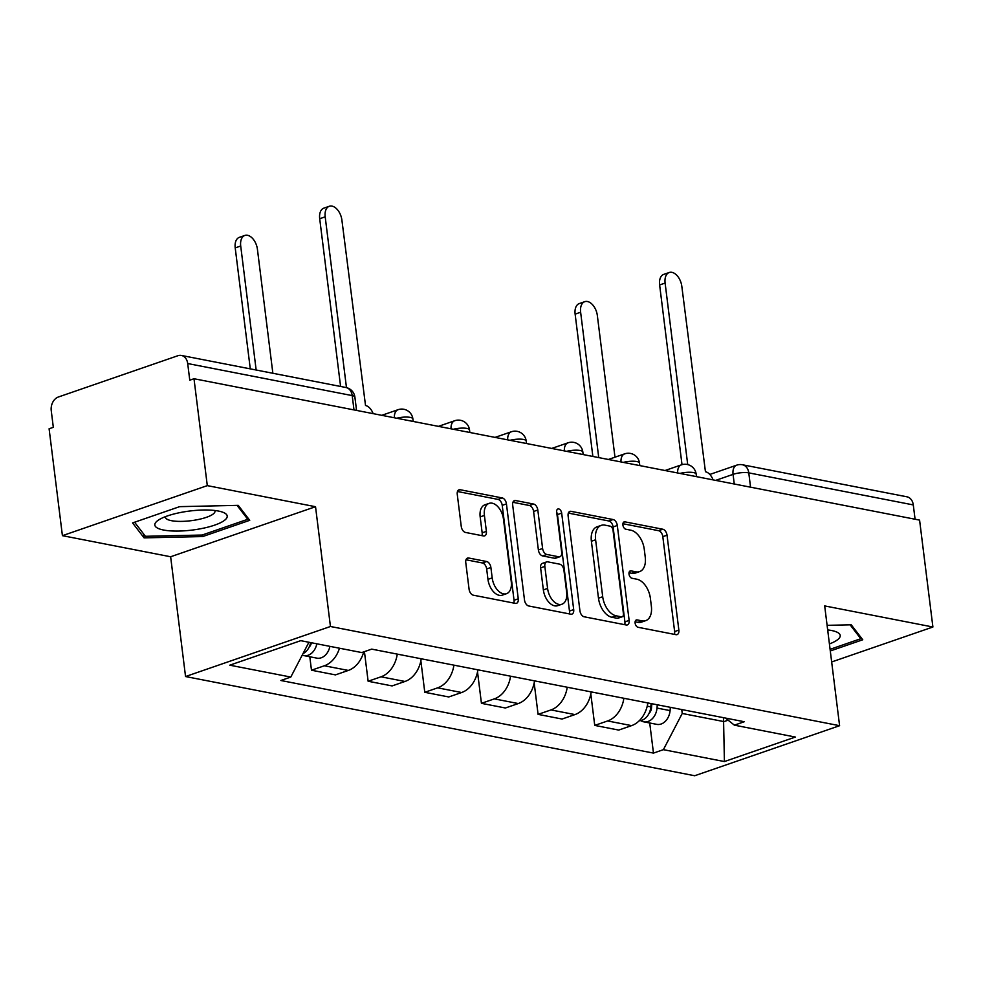 <?xml version="1.0" encoding="UTF-8"?>
<svg xmlns="http://www.w3.org/2000/svg" width="982" height="982" viewBox="0 0 982 982"><rect width="100%" height="100%" fill="white"/><g stroke="black" fill="none" stroke-linecap="round" stroke-linejoin="round"><path stroke-width="1.47" d="M635.121 623.116A3.854 2.332 70.9 0 0 638.067 627.289L675.947 634.667A5.511 3.327 70.9 0 0 677.089 634.605A5.511 3.327 70.9 0 0 678.857 630.088L667.036 535.19A5.511 3.327 70.9 0 0 662.813 529.224L624.933 521.847A3.854 2.332 70.9 0 0 624.135 521.884A3.854 2.332 70.9 0 0 622.907 525.051A3.854 2.332 70.9 0 0 625.853 529.224L630.763 530.182A17.627 10.655 70.9 0 1 644.266 549.269L645.248 557.175A17.627 10.655 70.9 0 1 639.601 571.61A17.627 10.655 70.9 0 1 635.943 571.831L631.045 570.873A3.854 2.332 70.9 0 0 630.248 570.923A3.854 2.332 70.9 0 0 629.008 574.077A3.854 2.332 70.9 0 0 631.966 578.251L636.864 579.208A17.627 10.655 70.9 0 1 650.379 598.308L651.361 606.213A17.627 10.655 70.9 0 1 645.702 620.649A17.627 10.655 70.9 0 1 642.056 620.857L637.158 619.912A3.854 2.332 70.9 0 0 636.348 619.949A3.854 2.332 70.9 0 0 635.121 623.116M468.672 558.009A5.511 3.327 70.9 0 0 467.53 558.083A5.511 3.327 70.9 0 0 465.763 562.588L469.077 589.212A5.511 3.327 70.9 0 0 473.299 595.178L515.354 603.378A5.511 3.327 70.9 0 0 516.495 603.316A5.511 3.327 70.9 0 0 518.263 598.799L506.442 503.901A5.511 3.327 70.9 0 0 502.219 497.935L460.165 489.736A5.511 3.327 70.9 0 0 459.024 489.797A5.511 3.327 70.9 0 0 457.256 494.314L461.258 526.475A5.511 3.327 70.9 0 0 465.48 532.44L483.488 535.951A5.511 3.327 70.9 0 0 484.629 535.877A5.511 3.327 70.9 0 0 486.385 531.372L484.408 515.427A14.73 8.912 70.9 0 1 489.134 503.361A14.73 8.912 70.9 0 1 503.471 519.134L511.254 581.614A14.73 8.912 70.9 0 1 506.528 593.68A14.73 8.912 70.9 0 1 492.191 577.895L490.89 567.486A5.511 3.327 70.9 0 0 486.667 561.52L468.672 558.009L466.585 558.733M330.443 626.491L315.529 506.712L207.3 485.624L193.994 378.733L919.582 520.116L932.9 627.007L824.684 605.919L839.598 725.698L330.443 626.491L185.549 676.537L694.704 775.743L839.598 725.698M579.932 610.816A5.511 3.327 70.9 0 0 584.155 616.782L626.221 624.982A5.511 3.327 70.9 0 0 627.363 624.908A5.511 3.327 70.9 0 0 629.131 620.403L617.31 525.505A5.511 3.327 70.9 0 0 613.087 519.527L571.021 511.34A5.511 3.327 70.9 0 0 569.879 511.401A5.511 3.327 70.9 0 0 568.112 515.918L579.932 610.816M570.788 614.18L528.721 605.98A5.511 3.327 70.9 0 1 524.498 600.014L512.69 505.116A5.511 3.327 70.9 0 1 514.445 500.599A5.511 3.327 70.9 0 1 515.587 500.538L533.594 504.048A5.511 3.327 70.9 0 1 537.817 510.014L542.604 548.496A5.511 3.327 70.9 0 0 546.827 554.462L558.77 556.794A5.511 3.327 70.9 0 0 559.912 556.72A5.511 3.327 70.9 0 0 561.679 552.215L556.684 512.15A3.854 2.332 70.9 0 1 557.923 508.983A3.854 2.332 70.9 0 1 561.679 513.12L573.697 609.601A5.511 3.327 70.9 0 1 571.929 614.106A5.511 3.327 70.9 0 1 570.788 614.18M207.3 485.624L62.418 535.669L49.1 428.778L53.323 427.317L51.248 410.672A11.219 8.433 -79 0 1 58.355 397.01L177.902 355.717A11.219 8.433 -79 0 1 181.388 355.447L345.897 387.497A11.219 8.433 101 0 1 352.207 395.599L187.697 363.536A11.219 8.433 -79 0 0 181.388 355.447M62.418 535.669L170.635 556.757L185.549 676.537M193.994 378.733L189.772 380.194L187.697 363.536M750.555 487.182L748.775 472.87A11.219 8.433 101 0 0 742.478 464.768L906.987 496.818A11.219 8.433 101 0 1 913.285 504.92L748.775 472.87A11.219 2.958 172.9 0 0 733.063 474.367L715.669 480.382M915.077 519.232L913.285 504.92M831.656 661.966L932.9 627.007M623.877 698.263A25.814 19.407 101 0 1 607.625 720.96L631.598 725.624A25.814 19.407 -79 0 0 647.85 702.94M631.598 725.624L618.709 730.08L594.736 725.403L590.82 693.992M607.625 720.96L594.736 725.403M534.171 682.956L538.087 714.368L562.06 719.045L574.936 714.589A25.814 19.407 -79 0 0 591.189 691.905M567.228 687.228A25.814 19.407 101 0 1 550.976 709.925L538.087 714.368M477.522 671.909L481.438 703.333L505.399 707.997L518.287 703.554A25.814 19.407 -79 0 0 534.539 680.857M510.566 676.193A25.814 19.407 101 0 1 494.314 698.877L481.438 703.333M420.873 660.874L424.776 692.298L448.749 696.962L461.638 692.519A25.814 19.407 -79 0 0 477.89 669.822M453.917 665.158A25.814 19.407 101 0 1 437.665 687.842L424.776 692.298M364.432 651.631L368.127 681.25L392.1 685.927L404.977 681.471A25.814 19.407 -79 0 0 421.229 658.787M397.268 654.11A25.814 19.407 101 0 1 381.016 676.807L368.127 681.25M309.796 656.762L311.478 670.215L335.439 674.892L348.328 670.436A25.814 19.407 -79 0 0 363.721 651.876M339.465 648.218A25.814 19.407 101 0 1 324.355 665.771L311.478 670.215M681.754 709.544L682.232 713.472L724.004 721.61L728.128 720.174M723.513 717.682L724.409 761.553L663.39 749.671L682.232 713.472M725.489 718.063L734.364 725.158L795.371 737.052L724.409 761.553M308.913 642.265L290.795 677.064L280.864 680.501L653.472 753.096L663.39 749.671M290.795 677.064L229.776 665.182L300.75 640.669L361.757 652.564L371.687 649.127L744.282 721.733L734.364 725.158M830.293 650.968L862.748 639.761L851.234 624.798L827.102 625.338M315.529 506.712L170.635 556.757M132.57 522.915L144.084 537.866L202.66 536.565L249.735 520.313L238.221 505.349L179.645 506.651L132.57 522.915M649.716 722.985L653.472 753.096M143.593 533.926L144.084 537.866M202.452 534.932L202.66 536.565M635.121 621.79L637.834 622.318A17.627 10.655 70.9 0 0 641.479 622.109L645.702 620.649M639.601 571.61L635.379 573.071A17.627 10.655 70.9 0 1 631.721 573.292L629.02 572.764M674.389 634.36A5.511 3.327 70.9 0 0 674.634 631.549L662.813 536.651A5.511 3.327 70.9 0 0 658.591 530.685L622.907 523.725M624.662 624.675A5.511 3.327 70.9 0 0 624.908 621.864L613.087 526.953A5.511 3.327 70.9 0 0 608.865 520.988L568.357 513.095M621.385 616.831A3.854 2.332 70.9 0 0 622.183 616.782A3.854 2.332 70.9 0 0 623.41 613.627L613.038 530.329A3.854 2.332 70.9 0 0 610.08 526.156L604.912 525.137A17.627 10.655 70.9 0 0 601.266 525.358A17.627 10.655 70.9 0 0 595.608 539.793L602.702 596.737A17.627 10.655 70.9 0 0 616.205 615.824L621.385 616.831L617.15 618.292A3.854 2.332 70.9 0 0 617.948 618.243L622.183 616.782M601.266 525.358L597.044 526.818A17.627 10.655 70.9 0 0 591.385 541.254L595.608 539.793M617.15 618.292L611.982 617.285A17.627 10.655 70.9 0 1 598.48 598.185L591.385 541.254M512.923 502.293L529.372 505.497L533.594 504.048M559.912 556.72L555.689 558.181A5.511 3.327 70.9 0 1 554.548 558.255L542.604 555.922A5.511 3.327 70.9 0 1 538.382 549.957L533.594 511.475A5.511 3.327 70.9 0 0 529.372 505.497M569.241 613.873A5.511 3.327 70.9 0 0 569.474 611.062L557.457 514.58A3.854 2.332 70.9 0 0 556.708 512.322M547.588 588.439A14.73 8.912 70.9 0 0 561.925 604.225A14.73 8.912 70.9 0 0 566.651 592.158L563.913 570.137A5.511 3.327 70.9 0 0 559.691 564.171L547.747 561.851A5.511 3.327 70.9 0 0 546.606 561.913A5.511 3.327 70.9 0 0 544.838 566.43L547.588 588.439L543.365 589.9A14.73 8.912 70.9 0 0 557.702 605.673L561.925 604.225M546.606 561.913L542.383 563.373A5.511 3.327 70.9 0 0 540.616 567.878L544.838 566.43M543.365 589.9L540.616 567.878M506.528 593.68L502.305 595.141A14.73 8.912 70.9 0 1 487.956 579.355L486.667 568.946A5.511 3.327 70.9 0 0 482.444 562.981L465.996 559.777M489.134 503.361L484.899 504.809A14.73 8.912 70.9 0 0 480.173 516.876L484.408 515.427M481.929 535.644A5.511 3.327 70.9 0 0 482.162 532.833L480.173 516.876M513.807 603.071A5.511 3.327 70.9 0 0 514.04 600.26L502.219 505.362A5.511 3.327 70.9 0 0 497.997 499.396L457.489 491.503M651.103 703.578L650.833 706.856A14.03 10.544 101 0 1 639.233 720.763M614.977 457.195L597.338 315.492A12.901 7.807 70.9 0 0 584.769 301.67A12.901 7.807 70.9 0 0 580.632 312.239L598.738 457.6M651.839 703.713L651.483 708.059A6.739 5.057 101 0 1 649.077 713.313M657.277 704.781L657.007 708.059A14.03 10.544 101 0 1 643.689 721.819A14.03 10.544 101 0 1 640.73 720.592M670.35 707.322L670.08 710.612A14.03 10.544 101 0 1 656.774 724.36L643.689 721.819M592.858 456.446L575.133 314.142A12.901 7.807 -109.1 0 1 579.282 303.573L584.769 301.67M713.055 479.867A11.219 6.788 70.9 0 0 705.444 471.728L681.815 286.314A12.901 7.807 70.9 0 0 669.258 272.493A12.901 7.807 70.9 0 0 665.109 283.062L687.719 464.596M682.011 464.682L659.622 284.964A12.901 7.807 -109.1 0 1 663.758 274.383L669.258 272.493M829.409 643.934A36.469 9.599 172.9 0 0 838.198 639.221A36.469 9.599 172.9 0 0 835.363 631.5A36.469 9.599 172.9 0 0 827.666 629.916M827.863 631.524A24.967 6.567 172.9 0 0 828.01 630.542A24.967 6.567 172.9 0 0 827.826 629.941M850.093 624.822L860.784 638.717L830.085 649.323M860.563 636.925L860.784 638.717M225.185 519.785A36.469 9.599 172.9 0 0 222.349 512.064A36.469 9.599 172.9 0 0 189.833 511.008A36.469 9.599 172.9 0 0 158.568 520.006A36.469 9.599 172.9 0 0 156.85 521.295A36.469 9.599 172.9 0 0 179.043 531.053A36.469 9.599 172.9 0 0 225.185 519.785M165.479 516.642A24.967 6.567 172.9 0 0 165.442 517.269A24.967 6.567 172.9 0 0 186.47 521.16A24.967 6.567 172.9 0 0 213.622 513.66A24.967 6.567 172.9 0 0 214.997 511.094A24.967 6.567 172.9 0 0 214.812 510.493M237.079 505.386L247.771 519.282L202.169 535.03L145.41 536.295L134.583 522.215M247.55 517.477L247.771 519.282M310.643 642.596A14.03 10.544 101 0 1 302.996 653.619M272.861 373.27L257.419 249.268A12.901 7.807 70.9 0 0 244.849 235.447A12.901 7.807 70.9 0 0 240.713 246.016L256.155 370.018M311.429 642.756A6.739 5.057 101 0 1 309.158 647.089M316.818 643.799A14.03 10.544 101 0 1 303.782 655.583A14.03 10.544 101 0 1 302.223 655.117M329.891 646.352A14.03 10.544 101 0 1 316.855 658.136L303.782 655.583M250.287 368.864L235.214 247.906A12.901 7.807 -109.1 0 1 239.363 237.337L244.849 235.447M373.135 413.643A11.219 6.788 70.9 0 0 365.525 405.505L341.896 220.091A12.901 7.807 70.9 0 0 329.338 206.257A12.901 7.807 70.9 0 0 325.189 216.826L346.474 387.62M340.594 386.466L319.702 218.728A12.901 7.807 -109.1 0 1 323.839 208.159L329.338 206.257M734.266 484.003L733.063 474.367A11.219 6.788 70.9 0 1 736.66 465.173L709.814 474.453M381.016 676.807L404.977 681.471M437.665 687.842L461.638 692.519M494.314 698.877L518.287 703.554M550.976 709.925L574.936 714.589M324.355 665.771L348.328 670.436M696.459 476.638L696.152 474.097A11.219 2.958 172.9 0 0 679.961 473.422M677.654 472.968A11.219 6.788 -109.1 0 1 681.348 464.879L665.035 470.513M639.81 465.603L639.491 463.062A11.219 2.958 172.9 0 0 623.3 462.387M583.161 454.556L582.842 452.027A11.219 2.958 172.9 0 0 566.651 451.339M526.499 443.52L526.192 440.979A11.219 2.958 172.9 0 0 510.002 440.304M469.85 432.485L469.531 429.944A11.219 2.958 172.9 0 0 453.34 429.269M413.201 421.45L412.882 418.909A11.219 2.958 172.9 0 0 396.691 418.234M620.992 461.933A11.219 6.788 -109.1 0 1 624.699 453.844L608.386 459.478M564.343 450.898A11.219 6.788 -109.1 0 1 568.038 442.808L551.737 448.443M507.694 439.862A11.219 6.788 -109.1 0 1 511.389 431.761L495.075 437.395M451.033 428.815A11.219 6.788 -109.1 0 1 454.74 420.726L438.426 426.36M394.383 417.78A11.219 6.788 -109.1 0 1 398.091 409.69L381.777 415.325M353.986 409.911L352.207 395.599A11.219 2.958 172.9 0 1 354.895 397.121A11.219 11.219 0 0 0 345.897 387.497M637.834 622.318L642.056 620.857M629.585 571.377L631.045 570.873M631.721 573.292L635.943 571.831M623.484 522.35L624.933 521.847M658.591 530.685L662.813 529.224M662.813 536.651L667.036 535.19M674.634 631.549L678.857 630.088M635.698 620.415L637.158 619.912M568.946 512.052L571.021 511.34M608.865 520.988L613.087 519.527M613.087 526.953L617.31 525.505M624.908 621.864L629.131 620.403M598.48 598.185L602.702 596.737M611.982 617.285L616.205 615.824M513.512 501.25L515.587 500.538M533.594 511.475L537.817 510.014M538.382 549.957L542.604 548.496M542.604 555.922L546.827 554.462M554.548 558.255L558.77 556.794M557.457 514.58L561.679 513.12M569.474 611.062L573.697 609.601M482.444 562.981L486.667 561.52M486.667 568.946L490.89 567.486M487.956 579.355L492.191 577.895M482.162 532.833L486.385 531.372M458.078 490.46L460.165 489.736M497.997 499.396L502.219 497.935M502.219 505.362L506.442 503.901M514.04 600.26L518.263 598.799M650.833 706.856L647.224 706.156M670.08 710.612L657.007 708.059M575.133 314.142L580.632 312.239M665.109 283.062L659.622 284.964M235.214 247.906L240.713 246.016M325.189 216.826L319.702 218.728M696.152 474.097A11.219 11.219 0 0 0 681.348 464.879M639.491 463.062A11.219 11.219 0 0 0 624.699 453.844M582.842 452.027A11.219 11.219 0 0 0 568.038 442.808M526.192 440.979A11.219 11.219 0 0 0 511.389 431.761M469.531 429.944A11.219 11.219 0 0 0 454.74 420.726M412.882 418.909A11.219 11.219 0 0 0 398.091 409.69M356.552 410.402L354.895 397.121M742.478 464.768A11.219 11.219 0 0 0 736.66 465.173"/></g></svg>
